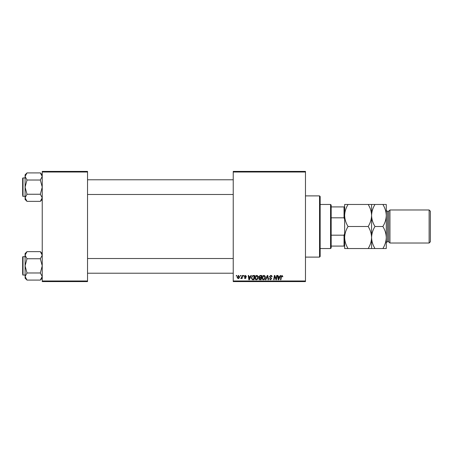 <?xml version="1.0" encoding="UTF-8"?>
<svg xmlns="http://www.w3.org/2000/svg" width="453" height="453" viewBox="0 0 453 453"><rect width="100%" height="100%" fill="white"/><g stroke="black" fill="none" stroke-linecap="round" stroke-linejoin="round"><path stroke-width="0.68" d="M233.233 171.404L305.469 171.404L305.469 172.015L233.233 172.015L233.233 171.404M254.88 277.904C254.875 276.545 255.498 275.713 256.749 275.418C257.734 275.6 258.227 276.217 258.221 277.27L257.632 279.167L256.364 279.812C255.345 279.626 254.852 278.991 254.88 277.904M250.367 276.641L250.894 275.475L251.381 275.475L249.388 279.756L248.844 279.756L248.255 275.475L248.703 275.475L248.85 276.641L250.367 276.641M282.055 275.418L282.893 276.755L282.446 276.811L282.026 275.917L281.438 276.726L280.928 279.756L280.475 279.756L281.007 276.619L282.055 275.418M269.405 276.675L270.752 275.418C271.647 275.464 272.094 275.951 272.077 276.868L271.636 276.919L271.517 276.29L270.724 275.917L269.852 276.636L271.636 278.674L270.435 279.812L269.184 278.476L270.447 279.314L271.188 278.703L269.405 276.675M265.401 279.756L267.276 275.475L267.842 275.475L268.499 279.756L268.051 279.756L267.485 276.087L265.883 279.756L265.401 279.756M262.004 277.904C261.998 276.545 262.621 275.713 263.873 275.418C264.858 275.6 265.35 276.217 265.345 277.27L264.756 279.167L263.487 279.812C262.468 279.626 261.976 278.991 262.004 277.904M236.245 276.087L236.353 275.475L236.794 275.475L236.704 276.087L236.245 276.087M233.233 280.985L305.469 280.985L305.469 281.596L233.233 281.596L233.233 172.015M305.469 280.985L305.469 172.015M258.833 276.806L260.067 275.475L261.783 275.475L261.058 279.756L259.371 279.688L258.776 278.714L259.371 277.672L258.833 276.806M279.699 276.641L280.226 275.475L280.707 275.475L278.714 279.756L278.17 279.756L277.587 275.475L278.034 275.475L278.176 276.641L279.699 276.641M276.234 278.085L276.692 275.475L277.14 275.475L276.409 279.756L275.939 279.756L274.716 276.12L274.116 279.756L273.669 279.756L274.393 275.475L274.863 275.475L276.098 279.105L276.234 278.085M245.413 275.418L246.477 276.528L246.036 276.585L245.396 275.809L244.807 276.285L246.087 277.757L245.158 278.646L244.139 277.7L245.175 278.255L245.645 277.825L244.365 276.319L245.413 275.418M252.7 275.577L254.66 275.475L253.935 279.756L252.321 279.705L251.375 278.006L252.7 275.577M237.072 277.344L238.465 275.418L239.524 276.658C239.563 277.746 239.093 278.408 238.114 278.646L237.072 277.344M240.367 276.087L240.469 275.475L240.911 275.475L240.82 276.087L240.367 276.087M241.959 276.721L242.185 275.475L242.638 275.475L242.112 278.589L241.659 278.589L241.772 277.944L240.747 278.533L241.959 276.721M243.369 276.087L243.476 275.475L243.918 275.475L243.827 276.087L243.369 276.087M42.237 171.404L87.537 171.404L87.537 172.015L42.237 172.015L42.237 171.404M87.537 280.985L87.537 281.596L42.237 281.596L42.237 280.985L87.537 280.985L87.537 172.015M42.237 280.985L42.237 172.015M260.69 279.258L260.917 277.921L259.467 278.097L259.224 278.697L260.69 279.258M261.002 277.423L261.245 275.973L259.971 275.996L259.28 276.817L260.056 277.423L261.002 277.423M264.405 278.838L264.897 277.247L263.839 275.917L262.451 277.955L263.499 279.314L264.405 278.838M278.861 278.414L279.456 277.14L278.238 277.14L278.504 279.291L278.861 278.414M249.535 278.414L250.124 277.14L248.912 277.14L249.178 279.291L249.535 278.414M253.567 279.258L254.122 275.973L253.55 275.973C252.372 276.087 251.794 276.772 251.823 278.029L252.361 279.184L253.567 279.258M257.281 278.838L257.774 277.247L256.715 275.917L255.328 277.955L256.375 279.314L257.281 278.838M238.131 278.255L239.076 276.709L238.459 275.809L237.519 277.344L238.131 278.255M319.546 195.894L320.163 196.506L320.163 256.494L319.546 257.106L319.546 195.894L305.469 195.894M319.546 257.106L305.469 257.106M42.237 253.544L40.334 251.636L42.237 255.192L40.334 258.748L27.004 258.748L25.096 255.192L27.004 251.636L40.334 251.636M25.136 277.021L25.096 278.182L27.004 280.09L25.096 276.534L27.004 272.978L25.096 265.86L27.004 258.748M25.096 256.681L23.018 256.681A0.368 0.368 0 0 0 22.65 257.049L22.65 273.822M22.65 257.904L22.65 257.049A0.368 0.368 0 0 1 23.018 256.681L23.018 275.045A0.368 0.368 0 0 1 22.65 274.677M23.018 275.045L25.096 275.045M40.334 258.748L42.237 265.86L40.334 272.978L42.237 276.534L40.334 280.09L27.004 280.09M40.334 272.978L27.004 272.978M41.716 278.352L42.203 277.021M25.623 253.374L25.136 254.699M27.004 251.636L25.096 253.544L25.096 276.534M22.65 193.827L22.65 180.402M42.237 174.818L40.334 172.91L42.237 176.466L40.334 180.022L27.004 180.022L25.096 176.466L27.004 172.91L40.334 172.91M25.136 198.301L25.096 199.456L27.004 201.364L25.096 197.808L27.004 194.252L25.096 187.14L27.004 180.022M25.096 177.955L23.018 177.955A0.368 0.368 0 0 0 22.65 178.323L22.65 195.096M22.65 179.178L22.65 178.323A0.368 0.368 0 0 1 23.018 177.955L23.018 196.319A0.368 0.368 0 0 1 22.65 195.951M23.018 196.319L25.096 196.319M40.334 180.022L42.237 187.14L40.334 194.252L42.237 197.808L40.334 201.364L27.004 201.364M40.334 194.252L27.004 194.252M41.716 199.626L42.203 198.301M25.623 174.648L25.136 175.979M27.004 172.91L25.096 174.818L25.096 197.808M330.565 204.462L331.177 205.073L331.177 247.927L330.565 248.538L330.565 204.462L320.163 204.462M331.177 206.913L344.648 206.913M331.177 235.181L344.037 235.181L344.648 233.533M344.648 219.467L344.037 217.819L344.037 206.913M331.177 217.819L344.037 217.819M344.648 246.087L344.037 246.087L344.037 235.181M331.177 246.087L344.037 246.087M388.725 211.194L388.725 241.806L389.948 243.029L389.948 209.971L388.725 211.194L387.496 211.194A1.223 1.223 0 0 1 386.273 209.971M429.127 209.971L430.35 211.194L430.35 241.806L429.127 243.029L429.127 209.971L389.948 209.971M388.725 241.806L387.496 241.806A1.223 1.223 0 0 0 386.273 243.029M429.127 243.029L389.948 243.029M348.057 226.5C345.928 223.069 344.79 219.399 344.648 215.481C344.778 211.613 345.916 207.938 348.057 204.462L344.648 204.462L344.648 237.519C344.778 233.646 345.916 229.977 348.057 226.5L368.176 226.5C370.305 229.931 371.443 233.601 371.585 237.519C371.454 241.387 370.316 245.062 368.176 248.538L348.057 248.538C345.928 245.107 344.79 241.432 344.648 237.519L344.648 248.538L348.057 248.538M371.585 204.462L371.585 215.481C371.715 211.613 372.847 207.938 374.993 204.462L368.176 204.462C370.305 207.893 371.443 211.568 371.585 215.481C371.454 219.354 370.316 223.023 368.176 226.5M368.176 204.462L348.057 204.462M368.176 248.538L374.993 248.538C372.859 245.107 371.726 241.432 371.585 237.519L371.585 248.538M371.585 215.481L371.585 237.519C371.715 233.646 372.847 229.977 374.993 226.5C372.859 223.069 371.726 219.399 371.585 215.481M382.864 248.538C385.01 245.062 386.143 241.387 386.273 237.519C386.132 233.601 384.993 229.931 382.864 226.5C385.01 223.023 386.143 219.354 386.273 215.481C386.132 211.568 384.993 207.893 382.864 204.462L386.273 204.462L386.273 248.538L374.993 248.538M382.864 226.5L374.993 226.5M382.864 204.462L374.993 204.462M387.496 211.194L387.496 241.806M42.237 278.182L40.334 280.09M233.233 273.21L87.537 273.21M233.233 258.516L87.537 258.516M87.537 179.79L233.233 179.79M87.537 194.484L233.233 194.484M42.237 199.456L40.334 201.364M330.565 248.538L320.163 248.538"/></g></svg>
